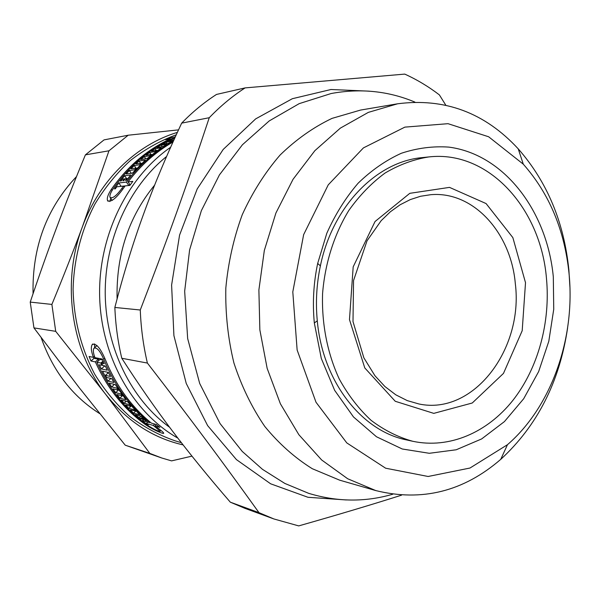 <?xml version="1.0" encoding="UTF-8"?>
<svg xmlns="http://www.w3.org/2000/svg" width="600" height="600" viewBox="0 0 600 600"><rect width="100%" height="100%" fill="white"/><g stroke="black" fill="none" stroke-linecap="round" stroke-linejoin="round"><path stroke-width="0.9" d="M109.83 201.54L110.722 198.315M121.163 186.33L118.792 182.977L126.413 182.108L128.812 185.498L129.735 184.297M124.252 187.148L123.495 186.075L125.123 185.91M94.62 347.663L94.605 343.89M98.94 360.39L98.407 359.183L94.02 358.32L93.555 357.233M102.683 360.015L99.945 359.483L96.9 362.22C108.585 388.17 124.913 408.84 145.89 424.222C153.69 429.27 158.46 431.603 160.2 431.228L153.322 425.475L154.785 424.08M105.488 366.457L104.137 365.745M108.495 372.66L105.405 375.345L106.567 377.445L111.683 378.6L113.97 382.522L108 381.142L102.442 371.123L108.368 372.405L110.512 376.478L105.405 375.345M111.698 378.615L110.955 378.435L108 381.142M107.895 373.08L107.422 372.202M140.438 418.732L135.24 414.668L141.405 416.377L146.37 420.735L145.485 420.487L145.762 420.225M145.485 420.487L143.745 419.01L141.953 418.507L143.692 419.985L139.305 417.765L141.038 419.235L140.167 418.987M135.48 411.338L133.575 413.123L130.328 409.942L135.922 411.053M135.585 411.368L133.988 409.725L128.738 408.308L125.632 404.97L130.86 406.357L129.33 404.632L124.11 403.26L121.305 399.96L127.373 401.528L139.733 414.81L133.575 413.123M128.738 408.308L130.845 406.35M122.692 395.55L119.85 398.175L117.023 394.522L122.198 395.82L122.61 395.438M122.198 395.82L120.81 393.945L115.642 392.662L112.95 388.853L118.102 390.105L116.782 388.14L111.645 386.91L109.238 383.168L115.215 384.562L125.91 399.728L119.85 398.175M120.81 393.945L121.23 393.555M115.642 392.662L118.56 389.978M153.322 425.475L146.37 423.48L148.2 424.838L147.322 424.59L141.922 420.435L149.708 422.64C129.765 406.365 114.435 385.222 103.725 359.212C99.96 350.618 96.698 346.972 93.922 348.285C92.925 350.13 93.27 353.243 94.957 357.638L102.292 359.062L104.25 363.705L101.7 363.188L103.38 361.68M101.7 363.188L102.72 365.46L105.27 365.985L107.273 370.207L101.355 368.947L104.37 366.225M101.355 368.947L99.368 364.77L101.887 365.288L102.42 364.8M101.887 365.288L100.868 363.022L103.095 361.02M100.868 363.022L96.9 362.22M94.02 358.32L90.998 361.028L89.07 356.49L93.435 357.337L94.485 356.392M93.435 357.337C91.17 351.397 90.75 347.153 92.175 344.61C95.925 342.832 100.305 347.805 105.315 359.52C116.047 385.605 131.4 406.8 151.387 423.112L156.27 424.5L159.907 427.357L155.002 425.955L156.413 424.612M126.66 178.605L124.642 175.74L130.77 174.968L126.36 180.352L125.49 180.458L126.998 178.56L125.235 178.778L123.727 180.66L122.873 180.765L124.373 178.882L122.618 179.093L121.118 180.968L120.27 181.065L124.642 175.74M127.365 179.085L126.998 178.56M140.64 163.26L139.08 161.025L145.32 160.102L132.337 173.167L126.195 173.955L129.352 170.49L134.64 169.785L136.26 168.083L130.965 168.803L134.235 165.532L139.553 164.782L141.225 163.178L135.892 163.942L139.08 161.025M131.325 173.303L129.352 170.49M134.97 170.257L134.64 169.785M156.06 150.435L154.92 148.778L161.28 147.743L147.053 158.587L140.797 159.525L144.278 156.615L149.663 155.79L151.44 154.373L146.04 155.205L149.625 152.49L155.04 151.627L156.87 150.308L151.44 151.178L154.92 148.778M145.778 158.782L144.278 156.615M149.925 156.172L149.663 155.79M166.808 143.43L165.93 142.148L172.373 141.045L168.683 143.115L163.17 144.045L161.25 145.185L166.755 144.262L163.155 146.505L156.788 147.555L165.93 142.148M173.858 140.078L167.895 141.105L171.653 139.23L174.472 138.72M172.403 140.333L171.653 139.23M174.907 137.76L174.442 137.07L175.403 136.672M170.25 138.877L169.597 137.925L174.442 137.07M130.2 184.958L128.055 181.92L132.833 181.373L129.892 185.385L125.13 185.903L123.615 188.062C116.032 198.66 110.655 202.792 107.475 200.46C106.808 197.985 108.097 194.28 111.337 189.352C127.477 166.433 147.157 149.602 170.377 138.855L165.555 139.703L169.597 137.925M172.995 141.998C155.91 151.785 140.933 165.097 128.055 181.92M141.953 418.507L142.837 417.675M141.083 418.26L142.26 417.158M139.305 417.765L140.925 416.243M124.11 403.26L126.285 401.25M118.102 390.105L118.545 389.7M116.782 388.14L117.233 387.728M111.645 386.91L114.413 384.375M146.37 423.48L147.825 422.107M149.708 422.64L150.218 422.16M155.002 425.955L156.96 427.41C161.1 430.41 163.35 432.308 163.71 433.118C164.363 434.678 151.92 429.405 144.262 423.757C123.33 408.405 107.025 387.787 95.37 361.905L98.407 359.183M95.37 361.905L90.998 361.028M176.273 134.767C160.08 140.79 144.81 149.347 130.455 160.455C116.88 172.92 105.067 187.395 95.017 203.903C81.435 229.792 73.852 259.222 73.088 289.403C73.898 320.01 81.09 348.24 94.65 374.1C104.58 390.255 116.257 404.347 129.675 416.377C143.865 427.05 158.97 435.188 174.998 440.79L181.387 442.71M124.733 179.392L124.373 178.882M136.583 168.547L136.26 168.083M136.042 168.113L134.235 165.532M139.86 165.225L139.553 164.782M141.525 163.605L141.225 163.178M150.975 154.447L149.625 152.49M162.262 146.655L161.25 145.185M174.757 138.09L172.065 138.562C148.8 149.333 129.083 166.208 112.913 189.188C110.512 192.81 109.538 195.51 109.988 197.295C112.328 199.005 116.325 195.983 121.98 188.235L123.495 186.075L116.752 186.803L115.335 188.82L114.488 188.91L118.792 182.977M170.632 139.23L170.377 138.855M126.413 182.108C139.83 164.61 155.49 150.938 173.4 141.097M117.09 298.905C116.108 254.917 128.625 216.998 154.62 185.13M178.53 129.863L128.197 135.218L104.04 139.89L85.403 154.86L108.968 150.795L82.44 226.688C73.41 251.025 63.225 276.938 51.885 304.418L30.233 302.1C39.112 275.647 47.888 250.868 56.557 227.767C65.227 204.638 74.843 180.337 85.403 154.86M149.835 453.397L125.227 445.185L79.012 387.442L33.945 327.892L55.71 331.343L105.608 394.237L149.835 453.397L161.738 457.987L171.57 460.882L191.955 456.127M177.368 132.382C136.387 144.66 99.562 180.03 82.44 226.688C61.238 282.263 71.1 350.46 105.608 394.237C126.983 421.103 152.805 437.993 183.097 444.908M51.885 304.418L55.71 331.343M128.197 135.218L108.968 150.795M30.233 302.1L33.945 327.892M125.227 445.185L161.738 457.987M445.748 105.105L439.38 94.89C428.55 86.602 417.007 79.672 404.752 74.1L245.093 87.9L216.487 94.44C204.112 102.413 192.502 111.983 181.665 123.135L209.25 117.72C186.765 185.453 167.79 238.493 140.273 310.005L114.855 307.447C123.39 274.298 132.922 243.278 143.46 214.38C153.953 185.43 166.688 155.017 181.665 123.135M428.768 156.938L422.46 157.59C376.89 161.4 332.587 206.048 320.385 265.875C316.56 284.04 315.525 302.362 317.288 320.85C322.688 381.668 361.688 431.01 406.545 439.92L412.74 441.278C449.452 449.115 487.35 432.502 512.82 400.455C538.185 368.175 550.612 322.155 546.457 278.295C540.773 208.545 488.632 150 428.768 156.938C413.73 159.337 399.165 164.708 385.072 173.04C371.528 183.007 359.43 195.502 348.78 210.517C334.132 234.54 325.005 263.325 322.575 293.572C321.585 323.903 327.428 353.528 339.278 379.043C348.18 395.16 358.793 408.938 371.13 420.368C384.195 430.23 398.07 437.197 412.74 441.278M553.312 276.855L553.74 309.285L548.798 341.295L538.665 371.55L523.695 398.73L504.442 421.582L481.635 438.938L456.21 449.775L429.315 453.293L402.263 448.995L376.485 436.763L353.475 416.94L334.665 390.375L321.3 358.447L314.325 322.95C312.413 302.947 313.53 283.11 317.678 263.445L326.812 233.28C335.228 214.41 345.668 197.715 358.125 183.21C371.49 170.25 385.912 160.26 401.393 153.248C417.18 148.058 432.982 146.01 448.815 147.105C504.293 154.335 547.102 211.178 553.312 276.855M230.317 502.178C208.65 477.135 189.27 453.308 172.178 430.688C155.085 408.135 138.292 384 121.792 358.275L147.39 363.06C191.993 420.772 222.562 461.873 258.968 512.648L230.317 502.178L244.882 508.32L273.907 518.963L298.71 525.9C337.77 514.808 372.067 504.555 401.595 495.15M258.968 512.648L273.907 518.963M369.382 91.17L330.99 89.505L292.35 98.708L255.66 118.89L223.215 149.43L197.228 188.895L179.58 235.058L171.608 285.045L173.91 335.618L186.248 383.468L207.63 425.61L236.43 459.607L270.623 483.795L307.98 497.287L346.32 499.957M245.093 87.9C232.365 96.18 220.417 106.118 209.25 117.72M140.273 310.005C140.97 328.103 143.34 345.788 147.39 363.06M114.855 307.447C115.545 324.78 117.855 341.73 121.792 358.275M569.918 287.032L568.882 270.038C564.03 222.21 547.148 181.815 518.235 148.852C484.89 112.71 444.668 97.688 397.59 103.792L360.548 110.07L332.025 118.38C313.418 127.252 296.1 139.485 280.05 155.085C265.072 172.447 252.48 192.315 242.265 214.68C233.685 238.118 228.195 262.597 225.817 288.12C225.315 313.74 228.015 338.685 233.91 362.94C241.545 386.31 251.827 407.467 264.757 426.405C278.947 443.707 294.788 457.808 312.278 468.713L339.683 480.18L375.788 490.582C421.882 501.93 463.537 491.528 500.73 459.368C537.293 425.745 559.59 381.907 567.615 327.862M397.59 103.792L368.317 112.387L340.358 128.123L314.88 150.66L293.048 179.303L275.91 213.022L264.33 250.447L258.885 289.98L259.853 329.88L267.157 368.37L280.395 403.8L298.868 434.715L321.653 459.967L347.67 478.748L375.788 490.582M569.04 273.555C564.615 230.197 549.36 193.74 523.29 164.175L488.647 136.778L448.02 123.683L404.873 127.125L363.42 147.9L328.245 184.852L303.645 234.638L292.8 291.892L297.135 350.002L315.998 402.24L346.793 442.912L385.643 468.21L428.13 476.482L469.972 468.037L507.472 444.697C551.752 406.373 575.475 337.897 569.04 273.555M155.273 426.93L155.722 426.495M103.725 359.212L104.79 358.26M144.262 423.757L144.697 423.345M170.648 147.24C126.9 177.517 97.995 236.76 99.66 297.12C101.37 357.487 133.252 412.785 177.847 438.127M122.738 189.308L121.98 188.235M112.102 190.425L111.337 189.352M76.523 176.558C46.575 208.29 32.085 247.343 33.06 293.715M41.168 337.665C52.912 371.032 72.405 396.345 99.645 413.595M166.59 156.472C128.835 186.915 104.565 240.135 105.233 294.397C106.02 348.668 131.55 399.69 169.605 427.275M525.51 282.69L512.857 237.615L486.082 203.565L449.513 187.38L409.793 193.327L375.053 221.513L353.183 266.858L349.478 319.62L364.785 367.935L395.257 401.287L433.785 413.37L472.252 403.005L503.475 373.403L522.195 330.72L525.51 282.69M515.317 283.627C510.982 232.882 473.445 190.95 430.778 194.692L420.548 196.267L410.295 199.59L400.155 204.75L390.36 211.785L381.18 220.657L367.02 240.817L353.55 280.538L353.002 321.6L363.855 357.825L374.955 375.743L384.908 386.528L395.812 394.83L407.265 400.612L418.98 403.987C473.603 415.597 523.62 348.968 515.317 283.627M92.175 344.61L92.94 343.928M160.2 431.228L160.995 430.47M94.485 347.782L97.012 345.532M112.222 200.423L110.43 197.903M108.075 201.308L107.475 200.468M317.288 320.85L314.325 322.95M320.385 265.875L317.678 263.445M523.29 164.175L518.235 148.852M507.472 444.697L500.73 459.368M392.775 494.22C365.205 502.268 337.17 501.967 308.663 493.335L284.835 483.435L262.515 469.365L242.25 451.44L220.065 423.577L199.695 383.483L187.657 338.55L184.665 291.195L189.6 249.96L201.368 210.653L219.42 174.907L242.438 144.75L269.197 120.945L299.183 103.65L331.2 93.51C360.502 88.14 388.403 90.99 414.893 102.083"/></g></svg>
